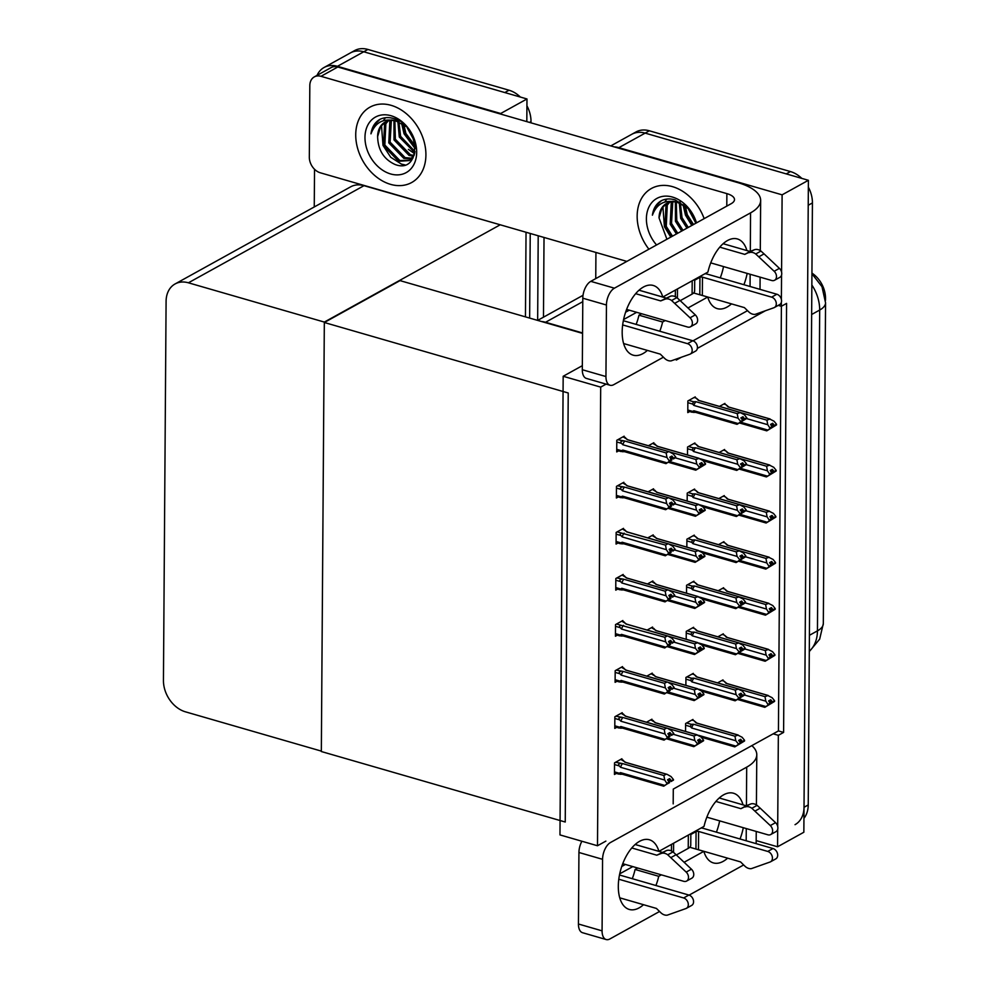 <?xml version="1.0" encoding="UTF-8"?>
<svg xmlns="http://www.w3.org/2000/svg" width="989" height="989" viewBox="0 0 989 989"><rect width="100%" height="100%" fill="white"/><g stroke="black" fill="none" stroke-linecap="round" stroke-linejoin="round"><path stroke-width="1.48" d="M673.188 803.884L673.286 789.074L773.175 733.826L778.343 735.322L783.597 732.416L786.589 303.388L781.335 306.293L778.219 305.391M765.214 310.855L697.356 348.4M681.112 357.388L676.291 360.058L676.291 359.118M582.57 332.959L545.545 322.266A27.198 20.373 -119 0 0 541.515 321.512M610.782 145.902L631.823 134.269A27.198 20.373 61 0 1 645.162 133.119L808.396 180.295L803.847 832.244L777.564 846.782L756.177 840.601M614.107 146.867A27.198 20.373 61 0 1 618.867 147.658L782.114 194.833L808.396 180.295M595.749 278.601L595.934 252.455M778.343 735.322L777.7 826.445M777.688 829.338L777.564 846.782M782.114 194.833L781.57 272.16M781.557 275.041L781.384 299.42M781.359 302.3L781.335 306.293M811.944 273.1A24.478 18.334 61 0 1 825.506 298.406L825.494 300.347M773.175 733.826L778.43 730.92L781.397 306.269M778.43 730.92L783.597 732.416M695.218 397.825L695.23 396.886L687.862 400.953L687.788 412.598L689.692 411.548M694.896 443.913L694.908 442.973L687.54 447.04L687.491 454.965M694.253 536.063L694.266 535.123L686.898 539.203L686.848 547.127M693.932 582.15L693.932 581.211L686.576 585.278L686.527 593.202M693.61 628.225L693.61 627.286L686.255 631.353L686.205 639.29M693.289 674.313L693.289 673.373L685.933 677.44L685.884 685.365M694.575 489.988L694.587 489.048L687.219 493.115L687.17 501.04M623.181 575.388L623.181 574.448L615.826 578.516L615.751 590.161L617.655 589.098M622.86 621.463L622.86 620.523L615.504 624.591L615.43 636.236L617.334 635.185M622.538 667.55L622.538 666.598L615.183 670.678L615.109 682.323L617.012 681.26M622.217 713.625L622.217 712.686L614.861 716.753L614.787 728.399L616.691 727.348M623.503 529.3L623.515 528.361L616.147 532.428L616.073 544.074L617.977 543.023M623.824 483.225L623.836 482.286L616.468 486.353L616.394 497.999L618.298 496.948M624.146 437.138L624.158 436.198L616.79 440.278L616.716 451.924L618.62 450.86M621.896 759.7L621.896 758.761L614.54 762.84L614.466 774.474L616.37 773.423M692.968 720.388L692.968 719.448L685.612 723.515L685.562 731.44M724.912 404.353L724.925 403.413L719.485 406.417M724.591 450.428L724.603 449.488L719.164 452.492M723.948 542.59L723.96 541.651L718.521 544.655M723.627 588.665L723.639 587.726L718.199 590.742M723.305 634.753L723.318 633.813L717.878 636.817M724.269 496.515L724.282 495.576L718.842 498.58M653.197 535.828L653.21 534.888L647.77 537.892M653.519 489.74L653.531 488.801L648.092 491.817M653.84 443.665L653.853 442.726L648.413 445.73M651.912 720.153L651.924 719.201L646.485 722.217M652.233 674.065L652.246 673.126L646.806 676.13M652.555 627.99L652.567 627.051L647.127 630.055M652.876 581.903L652.888 580.963L647.449 583.967M722.984 680.828L722.996 679.888L717.557 682.892M600.694 387.119L563.174 376.277L559.972 834.914L597.492 845.756L600.694 387.119L606.121 384.115M597.492 845.756L605.874 841.12M563.174 376.277L582.336 365.67M324.33 322.501L568.23 392.992L565.238 822.02L321.338 751.529L324.33 322.501L400.026 280.616L582.558 333.38M317.049 75.374A27.198 20.373 61 0 1 324.108 67.475L350.39 52.924A27.198 20.373 61 0 1 363.729 51.774L526.976 98.962L526.816 121.635M526.037 232.254L525.456 316.876L526.037 232.254M324.108 67.475A27.198 20.373 61 0 1 337.447 66.312L500.694 113.5L526.976 98.962M314.255 206.961L314.527 169.267M499.915 224.701L364.001 185.672A27.198 20.373 -119 0 0 350.662 186.822L175.078 283.954A27.198 20.373 -119 0 0 166.09 301.348L163.445 680.469A27.198 20.373 -119 0 0 185.425 711.82L321.338 751.108L324.33 322.08L499.915 224.96M324.33 322.08L188.417 282.805A27.198 20.373 -119 0 0 175.078 283.954M808.347 187.131A27.198 20.373 61 0 1 812.426 202.93L808.223 205.255L804.02 807.284A27.198 20.373 61 0 1 795.032 824.678M790.446 171.567L649.365 130.795A27.198 20.373 61 0 0 636.026 131.945L631.823 134.269A27.198 20.373 61 0 1 645.162 133.119L786.243 173.891L790.446 171.567A27.198 20.373 61 0 1 801.795 178.391M812.426 202.93L808.223 804.959A27.198 20.373 61 0 1 803.946 818.336M509.014 90.222L367.933 49.45A27.198 20.373 61 0 0 354.594 50.6L350.39 52.924A27.198 20.373 61 0 1 363.729 51.774L504.81 92.558L509.014 90.222A27.198 20.373 61 0 1 520.362 97.046M526.927 105.786A27.198 20.373 61 0 1 531.006 121.585L530.994 122.846M530.228 233.466L529.634 318.087M721.871 680.506L723.997 681.124L726.062 683.362L767.39 695.304L772.137 697.702L774.572 700.731L772.471 701.893L770.74 699.742L768.626 700.904L770.369 703.748L768.601 704.897L774.572 701.411L764.905 707.283L765.795 706.517L738.795 698.716M744.618 695.057L765.832 701.189L768.268 704.91L764.905 707.283M774.572 700.731L772.471 701.893M726.062 683.362A6.169 3.264 106.1 0 1 726.519 683.424L768.206 695.477L764.979 696.639L739.179 689.185M723.997 681.124L726.89 683.535M768.268 704.91L770.369 703.748M768.268 704.23L770.369 703.055M765.832 701.189L764.979 696.639M768.7 700.978L772.471 702.079M772.471 702.586L774.572 701.238M769.046 701.411L772.471 702.4M691.855 720.066L693.981 720.684L696.033 722.91L737.374 734.864L742.121 737.262L744.556 740.291L742.455 741.626L740.712 739.29L738.61 740.452L740.353 742.615L738.239 744.47L744.556 740.971L734.876 746.843L735.767 746.077L698.382 735.272M738.672 740.538L742.455 741.626M744.556 740.291L742.455 741.453M742.455 742.133L744.556 740.971M742.455 741.96L739.03 740.971M693.981 720.684L696.862 723.083M685.6 725.234L690.359 726.618L691.657 727.991L735.804 740.749L734.951 736.199L738.177 735.025L696.503 722.984A6.169 3.264 106.1 0 0 696.033 722.91M690.359 726.618L691.212 724.307L686.601 722.971M691.657 727.991A6.169 3.264 -73.9 0 1 693.623 724.257L691.212 724.307M734.951 736.199L693.623 724.257M735.804 740.749L738.251 743.777M740.353 742.615L740.353 743.295M734.876 746.843L738.239 744.47M722.193 634.431L724.319 635.049L726.383 637.275L767.711 649.229L772.458 651.627L774.894 654.656L772.792 655.818L771.061 653.655L768.947 654.817L770.691 657.66L768.923 658.81L774.894 655.336L765.226 661.208L766.116 660.442L739.117 652.641M744.94 648.982L766.154 655.114L768.589 658.822L765.226 661.208M774.894 654.656L772.792 655.818M726.383 637.275A6.169 3.264 106.1 0 1 726.841 637.349L768.527 649.39L765.301 650.564L739.5 643.11M724.319 635.049L727.212 637.448M768.589 658.822L770.691 657.66M768.589 658.142L770.691 656.98M766.154 655.114L765.301 650.564M769.022 654.903L772.792 655.991M772.792 656.498L774.894 655.163M769.368 655.336L772.792 656.325M722.514 588.344L724.64 588.962L726.705 591.199L768.033 603.142L772.78 605.54L775.215 608.581L773.114 609.743L771.383 607.58L769.269 608.742L771.012 611.585L769.244 612.735L775.215 609.261L765.548 615.133L766.438 614.354L739.438 606.554M745.261 602.907L766.475 609.039L768.91 612.747L765.548 615.133M775.215 608.581L773.114 609.743M726.705 591.199A6.169 3.264 106.1 0 1 727.162 591.261L768.849 603.315L765.622 604.477L739.821 597.022M724.64 588.962L727.533 591.373M768.91 612.747L771.012 611.585M768.91 612.067L771.012 610.905M766.475 609.039L765.622 604.477M769.343 608.816L773.114 609.916M773.114 610.423L775.215 609.088M769.689 609.261L773.114 610.25M722.835 542.269L724.962 542.887L727.026 545.112L768.354 557.067L773.101 559.465L775.537 562.494L773.435 563.656L771.704 561.492L769.59 562.654L771.333 565.498L769.566 566.648L775.537 563.174L765.869 569.046L766.759 568.279L739.76 560.479M745.582 556.819L766.796 562.951L769.232 566.672L765.869 569.046M775.537 562.494L773.435 563.656M727.026 545.112A6.169 3.264 106.1 0 1 727.484 545.186L769.17 557.227L765.943 558.402L740.143 550.947M724.962 542.887L727.855 545.285M769.232 566.672L771.333 565.498M769.232 565.98L771.333 564.818M766.796 562.951L765.943 558.402M769.665 562.741L773.435 563.829M773.435 564.336L775.537 563.001M770.011 563.174L773.435 564.163M692.176 673.991L694.303 674.597L696.355 676.835L737.695 688.777L742.442 691.187L744.878 694.216L742.776 695.551L741.033 693.215L738.931 694.377L740.674 696.54L738.56 698.382L744.878 694.896L735.198 700.768L736.088 699.989L698.704 689.185M738.993 694.463L742.776 695.551M744.878 694.216L742.776 695.378M742.776 696.058L744.878 694.896M742.776 695.885L739.352 694.896M694.303 674.597L697.183 677.008M685.921 679.159L690.681 680.531L691.979 681.916L736.125 694.674L735.272 690.124L738.499 688.95L696.825 676.909A6.169 3.264 106.1 0 0 696.355 676.835M690.681 680.531L691.534 678.231L686.922 676.896M691.979 681.916A6.169 3.264 -73.9 0 1 693.944 678.17L691.534 678.231M735.272 690.124L693.944 678.17M736.125 694.674L738.573 697.702M740.674 696.54L740.674 697.22M735.198 700.768L738.56 698.382M692.498 627.904L694.624 628.522L696.676 630.759L738.017 642.702L742.764 645.1L745.199 648.129L743.098 649.476L741.354 647.14L739.253 648.302L740.996 650.453L738.882 652.307L745.199 648.809L735.519 654.681L736.409 653.914L699.025 643.11M739.315 648.376L743.098 649.476M745.199 648.129L743.098 649.291M743.098 649.983L745.199 648.809M743.098 649.798L739.673 648.809M694.624 628.522L697.505 630.933M686.242 633.084L691.002 634.456L692.3 635.828L736.446 648.586L735.606 644.037L738.82 642.875L697.146 630.821A6.169 3.264 106.1 0 0 696.676 630.759M691.002 634.456L691.855 632.144L687.244 630.809M692.3 635.828A6.169 3.264 -73.9 0 1 694.266 632.095L691.855 632.144M735.606 644.037L694.266 632.095M736.446 648.586L738.894 651.627M740.996 650.453L740.996 651.145M735.519 654.681L738.882 652.307M692.819 581.829L694.946 582.447L696.998 584.672L738.338 596.627L743.085 599.025L745.521 602.054L743.419 603.389L741.676 601.052L739.574 602.214L741.317 604.378L739.216 606.22L745.521 602.734L735.853 608.606L736.743 607.839L699.347 597.035M739.648 602.301L743.419 603.389M745.521 602.054L743.419 603.216M743.419 603.896L745.521 602.734M743.419 603.723L739.995 602.734M694.946 582.447L697.826 584.845M686.564 586.996L691.323 588.381L692.621 589.753L736.78 602.511L735.927 597.962L739.142 596.787L697.468 584.746A6.169 3.264 106.1 0 0 696.998 584.672M691.323 588.381L692.176 586.069L687.565 584.734M692.621 589.753A6.169 3.264 -73.9 0 1 694.587 586.007L692.176 586.069M735.927 597.962L694.587 586.007M736.78 602.511L739.216 605.54M741.317 604.378L741.317 605.058M735.853 608.606L739.216 606.22M693.141 535.741L695.267 536.359L697.319 538.597L738.659 550.539L743.407 552.938L745.842 555.966L743.74 557.314L741.997 554.977L739.896 556.139L741.639 558.303L739.537 560.145L745.842 556.659L736.175 562.531L737.065 561.752L699.668 550.947M739.97 556.214L743.74 557.314M745.842 555.966L743.74 557.141M743.74 557.821L745.842 556.659M743.74 557.648L740.316 556.659M695.267 536.359L698.147 538.77M686.885 540.921L691.645 542.293L692.943 543.666L737.102 556.436L736.249 551.874L739.463 550.712L697.789 538.659A6.169 3.264 106.1 0 0 697.319 538.597M691.645 542.293L692.498 539.994L687.887 538.659M692.943 543.666A6.169 3.264 -73.9 0 1 694.908 539.932L692.498 539.994M736.249 551.874L694.908 539.932M737.102 556.436L739.537 559.465M741.639 558.303L741.639 558.983M736.175 562.531L739.537 560.145M673.546 734.382L694.834 740.526L693.981 735.977L697.196 734.815L655.522 722.761A6.169 3.264 106.1 0 0 655.064 722.699L696.392 734.642L701.139 737.04L703.575 740.242L701.473 741.404L699.73 739.08L697.628 740.242L699.371 743.085L697.604 744.235L703.575 740.749L693.907 746.621L694.797 745.854L667.723 738.029M697.702 740.316L701.473 741.404M703.575 740.069L701.473 741.231M698.049 740.749L701.473 741.738M701.473 741.923L703.575 740.749M650.799 719.831L655.892 722.872M653 720.462L655.064 722.699M693.981 735.977L668.107 728.497M694.834 740.526L697.27 743.567L699.371 742.393M697.27 743.567L697.27 744.247L699.371 743.085M693.907 746.621L697.27 744.247M669.281 782.509L663.804 786.156L664.695 785.39L620.548 772.632L619.238 773.25L614.478 771.877M620.548 772.632A6.169 3.264 -73.9 0 0 622.007 774.14A6.169 3.264 -73.9 0 0 622.477 774.214L620.066 774.276L619.238 773.25L620.066 774.276M614.528 764.559L619.287 765.931L620.585 767.303L664.732 780.061L667.167 783.783L663.804 786.156M620.783 759.379L625.79 762.408M622.909 759.997L624.961 762.235L666.302 774.177L663.879 775.512L622.551 763.57L615.529 762.296M624.961 762.235A6.169 3.264 106.1 0 1 625.431 762.296L667.105 774.35L671.049 776.575L673.484 779.604L671.383 780.766L669.64 778.615L667.538 779.777L669.281 782.62L667.513 783.77L669.615 782.608M667.167 783.783L669.281 782.62M619.287 765.931C618.15 764.633 618.434 763.867 620.14 763.619M620.585 767.303A6.169 3.264 -73.9 0 1 622.551 763.57M669.281 781.94L667.179 783.103M664.732 780.061L663.879 775.512M673.484 779.604L671.383 780.766M667.6 779.851L671.383 780.951M671.383 781.458L667.958 780.284M671.383 781.273L673.484 780.111M636.15 324.404A36.259 19.211 106.1 0 0 638.968 315.182L662.605 322.006L665.226 320.56M746.905 250.563A36.259 19.211 106.1 0 0 737.386 238.955A36.259 19.211 106.1 0 0 707.914 272.099L662.778 297.059A36.259 19.211 106.1 0 0 653.272 285.475A36.259 19.211 106.1 0 0 622.18 331.945A36.259 19.211 106.1 0 0 633.133 355.162A36.259 19.211 106.1 0 0 647.387 350.415M659.787 331.228A36.259 19.211 106.1 0 0 662.605 322.006M390.544 184.35A43.071 32.254 -119 0 0 411.671 182.52A43.071 32.254 -119 0 0 424.194 141.946A43.071 32.254 -119 0 0 391.1 105.329A43.071 32.254 -119 0 0 369.985 107.146A43.071 32.254 -119 0 0 357.449 147.72A43.071 32.254 -119 0 0 390.544 184.35A43.071 32.254 61 0 1 357.449 147.72A43.071 32.254 61 0 1 369.985 107.146A43.071 32.254 61 0 1 391.1 105.329A43.071 32.254 61 0 1 424.194 141.946A43.071 32.254 61 0 1 411.671 182.52A43.071 32.254 61 0 1 390.544 184.35M704.156 218.643A43.071 32.254 -119 0 0 672.532 186.661A43.071 32.254 -119 0 0 651.405 188.491A43.071 32.254 -119 0 0 648.908 249.191A43.071 32.254 61 0 1 651.405 188.491A43.071 32.254 61 0 1 672.532 186.661A43.071 32.254 61 0 1 704.156 218.643M638.968 315.182L641.589 313.736M687.973 307.975L707.728 297.046A36.259 19.211 106.1 0 0 717.248 308.63A36.259 19.211 106.1 0 0 731.489 303.883M693.648 292.979L707.728 297.046M639.117 290.136A36.259 19.211 106.1 0 1 639.141 290.222L662.778 297.059M626.853 261.393L320.312 172.791A13.599 10.187 -119 0 1 309.322 157.115L309.817 85.586A13.599 10.187 -119 0 1 314.317 76.882L331.142 67.586A13.599 10.187 61 0 1 337.805 67.005L737.794 182.606A54.395 21.647 0.4 0 1 760.652 200.433A54.395 21.647 0.4 0 1 750.564 212.87L614.416 288.182A13.599 7.207 106.1 0 0 606.442 305.02L582.805 298.196A13.599 7.207 -73.9 0 1 590.779 281.358L731.143 203.709A18.136 7.22 -179.6 0 0 734.493 199.568A18.136 7.22 -179.6 0 0 726.878 193.621L320.992 76.314A13.599 10.187 -119 0 0 314.317 76.882M743.901 284.708A36.259 19.211 106.1 0 0 747.165 273.409M605.948 376.549A13.599 7.207 106.1 0 0 610.052 385.253L586.415 378.428A13.599 7.207 -73.9 0 1 582.311 369.725L605.948 376.549L606.442 305.02M610.052 385.253A13.599 7.207 106.1 0 0 613.749 384.672L663.421 357.19M747.536 310.657L692.992 340.834M582.311 369.725L582.805 298.196M720.264 277.872A36.259 19.211 106.1 0 0 723.528 266.573M632.28 878.689A36.259 19.211 106.1 0 0 635.099 869.467L658.736 876.303L661.357 874.857M743.036 804.861A36.259 19.211 106.1 0 0 733.517 793.24A36.259 19.211 106.1 0 0 704.032 826.384L658.909 851.344A36.259 19.211 106.1 0 0 649.402 839.772A36.259 19.211 106.1 0 0 618.31 886.243A36.259 19.211 106.1 0 0 629.264 909.447A36.259 19.211 106.1 0 0 643.518 904.7M655.917 885.526A36.259 19.211 106.1 0 0 658.736 876.303M635.099 869.467L637.72 868.021M684.104 862.272L703.859 851.344A36.259 19.211 106.1 0 0 713.378 862.915A36.259 19.211 106.1 0 0 727.62 858.18M689.778 847.264L703.859 851.344M635.247 844.433A36.259 19.211 106.1 0 1 635.272 844.519L658.909 851.344M740.032 838.993A36.259 19.211 106.1 0 0 743.295 827.694M746.435 805.664L746.695 767.155L610.547 842.48A13.599 7.207 106.1 0 0 602.573 859.317L578.936 852.481A13.599 7.207 -73.9 0 1 581.891 841.256M602.078 930.847A13.599 7.207 106.1 0 0 606.183 939.55L582.546 932.714A13.599 7.207 -73.9 0 1 578.441 924.01L602.078 930.847L602.573 859.317M606.183 939.55A13.599 7.207 106.1 0 0 609.879 938.957L659.552 911.487M743.666 864.955L689.123 895.119M578.441 924.01L578.936 852.481M716.395 832.169A36.259 19.211 106.1 0 0 719.658 820.87M746.695 767.155A54.395 21.647 0.4 0 0 756.783 754.731A54.395 21.647 0.4 0 0 751.838 745.632M673.868 688.295L695.156 694.451L694.303 689.902L697.517 688.727L655.843 676.686A6.169 3.264 106.1 0 0 655.386 676.612L696.713 688.567L701.461 690.965L703.896 694.167L701.794 695.329L700.051 692.992L697.95 694.154L699.693 696.998L697.925 698.147L703.896 694.674L694.229 700.546L695.119 699.779L668.045 691.954M698.024 694.241L701.794 695.329M703.896 693.994L701.794 695.156M698.37 694.674L701.794 695.663M701.794 695.836L703.896 694.674M651.121 673.744L656.214 676.785M653.321 674.387L655.386 676.612M694.303 689.902L668.428 682.422M695.156 694.451L697.591 697.48L699.693 696.318M697.591 697.48L697.591 698.16L699.693 696.998M694.229 700.546L697.591 698.16M674.189 642.22L695.477 648.376L694.624 643.814L697.851 642.652L656.164 630.599A6.169 3.264 106.1 0 0 655.707 630.537L697.035 642.479L701.782 644.877L704.217 648.092L702.116 649.254L700.385 646.917L698.271 648.079L700.014 650.923L698.246 652.072L704.217 648.599L694.55 654.471L695.44 653.692L668.366 645.866M698.345 648.154L702.116 649.254M704.217 647.906L702.116 649.081M698.691 648.599L702.116 649.588M702.116 649.761L704.217 648.599M651.442 627.669L656.535 630.71M653.642 628.299L655.707 630.537M694.624 643.814L668.749 636.335M695.477 648.376L697.913 651.405L700.014 650.243M697.913 651.405L697.913 652.085L700.014 650.923M694.55 654.471L697.913 652.085M674.51 596.144L695.799 602.289L694.946 597.739L698.172 596.565L656.486 584.524A6.169 3.264 106.1 0 0 656.028 584.45L697.356 596.404L702.103 598.802L704.539 602.004L702.437 603.166L700.707 600.83L698.593 601.992L700.336 604.835L698.568 605.985L704.539 602.511L694.871 608.383L695.761 607.617L668.688 599.791M698.667 602.078L702.437 603.166M704.539 601.831L702.437 602.993M699.013 602.511L702.437 603.5M702.437 603.673L704.539 602.511M651.763 581.581L656.857 584.623M653.964 582.224L656.028 584.45M694.946 597.739L669.071 590.26M695.799 602.289L698.234 605.317L700.336 604.155M698.234 605.317L698.234 605.997L700.336 604.835M694.871 608.383L698.234 605.997M669.602 736.422L664.126 740.081L665.016 739.315L620.869 726.544L619.559 727.175L614.799 725.79M620.869 726.544A6.169 3.264 -73.9 0 0 622.328 728.065A6.169 3.264 -73.9 0 0 622.798 728.139L620.387 728.188L619.559 727.175L620.387 728.188M614.849 718.471L619.609 719.856L620.907 721.228L665.053 733.986L667.488 737.695L664.126 740.081M621.104 713.304L626.111 716.32M623.231 713.922L625.283 716.147L666.623 728.102L664.2 729.437L622.872 717.482L615.85 716.209M625.283 716.147A6.169 3.264 106.1 0 1 625.753 716.221L667.427 728.263L671.37 730.5L673.806 733.529L671.704 734.691L669.961 732.528L667.859 733.69L669.602 736.533L667.835 737.683L669.936 736.521M667.488 737.695L669.602 736.533M619.609 719.856C618.471 718.546 618.755 717.779 620.462 717.544M620.907 721.228A6.169 3.264 -73.9 0 1 622.872 717.482M669.602 735.853L667.501 737.015M665.053 733.986L664.2 729.437M673.806 733.529L671.704 734.691M667.921 733.776L671.704 734.864M671.704 735.371L668.28 734.209M671.704 735.198L673.806 734.036M669.924 690.347L664.447 694.006L665.337 693.227L621.191 680.469L619.88 681.087L615.121 679.715M621.191 680.469A6.169 3.264 -73.9 0 0 622.65 681.99A6.169 3.264 -73.9 0 0 623.119 682.051L620.709 682.113L619.88 681.087L620.709 682.113M615.17 672.396L619.93 673.769L621.228 675.141L665.374 687.911L667.81 691.62L664.447 694.006M621.426 667.216L626.433 670.245M623.552 667.835L625.604 670.072L666.945 682.014L664.521 683.35L623.194 671.407L616.172 670.134M625.604 670.072A6.169 3.264 106.1 0 1 626.074 670.134L667.748 682.187L671.692 684.413L674.127 687.454L672.026 688.616L670.282 686.453L668.181 687.615L669.924 690.458L668.156 691.608L670.258 690.446M667.81 691.62L669.924 690.458M619.93 673.769C618.793 672.471 619.077 671.704 620.783 671.469M621.228 675.141A6.169 3.264 -73.9 0 1 623.194 671.407M669.924 689.778L667.822 690.94M665.374 687.911L664.521 683.35M674.127 687.454L672.026 688.616M668.243 687.689L672.026 688.789M672.026 689.296L668.601 688.134M672.026 689.123L674.127 687.961M670.245 644.259L664.781 647.919L665.659 647.152L621.512 634.394L620.202 635.012L615.442 633.64M621.512 634.394A6.169 3.264 -73.9 0 0 622.971 635.902A6.169 3.264 -73.9 0 0 623.441 635.976L621.03 636.026L620.202 635.012L621.03 636.026M615.492 626.309L620.251 627.694L621.549 629.066L665.696 641.824L668.144 645.545L664.781 647.919M621.747 621.141L626.754 624.17M623.874 621.76L625.926 623.985L667.266 635.939L664.855 637.275L616.493 624.047M625.926 623.985A6.169 3.264 106.1 0 1 626.396 624.059L668.07 636.1L672.013 638.338L674.449 641.366L672.347 642.529L670.604 640.365L668.502 641.527L670.245 644.371L668.477 645.52L670.579 644.358M668.144 645.545L670.245 644.371M620.251 627.694C619.114 626.396 619.398 625.617 621.104 625.382M621.549 629.066A6.169 3.264 -73.9 0 1 623.515 625.332M670.245 643.691L668.144 644.853M665.696 641.824L664.855 637.275M674.449 641.366L672.347 642.529M668.564 641.614L672.347 642.702M672.347 643.209L668.923 642.046M672.347 643.035L674.449 641.873M670.567 598.184L665.103 601.844L665.993 601.065L621.834 588.307L620.523 588.937L615.764 587.553M621.834 588.307A6.169 3.264 -73.9 0 0 623.293 589.827A6.169 3.264 -73.9 0 0 623.762 589.889L621.352 589.951L620.523 588.937L621.352 589.951M615.813 580.234L620.573 581.606L621.871 582.991L666.03 595.749L668.465 599.458L665.103 601.844M622.069 575.066L627.075 578.083M624.195 575.672L626.247 577.91L667.587 589.852L665.177 591.199L623.836 579.245L616.815 577.972M626.247 577.91A6.169 3.264 106.1 0 1 626.717 577.984L668.391 590.025L672.335 592.263L674.77 595.291L672.668 596.454L670.925 594.29L668.824 595.452L670.567 598.296L668.799 599.445L670.901 598.283M668.465 599.458L670.567 598.296M620.573 581.606C619.435 580.308 619.72 579.542 621.426 579.307M621.871 582.991A6.169 3.264 -73.9 0 1 623.836 579.245M670.567 597.616L668.465 598.778M666.03 595.749L665.177 591.199M674.77 595.291L672.668 596.454M668.898 595.539L672.668 596.627M672.668 597.133L669.244 595.971M672.668 596.96L674.77 595.798M694.711 279.393L694.624 290.976A13.599 5.415 -179.6 0 1 692.102 294.092L680.222 300.668M625.604 312.203L629.288 310.175M622.662 324.924L687.503 343.665A5.786 4.339 61 0 1 691.954 348.598A5.786 4.339 61 0 1 690.273 354.05A5.786 4.339 61 0 1 689.79 354.26L671.185 360.861A9.062 6.787 61 0 1 664.608 358.352L660.293 354.136L623.614 343.542M623.354 320.683A1.817 0.717 -179.6 0 0 623.614 320.782L692.77 340.76L687.503 343.665M623.589 319.546L636.669 312.314M626.618 309.409L687.627 327.038A5.786 4.339 61 0 0 690.458 326.79A5.786 4.339 61 0 0 690.05 317.803L671.605 300.508L676.872 297.602L679.962 300.421L674.708 303.326M694.698 280.208L699.94 277.316A1.817 0.717 -179.6 0 1 702.462 277.155L702.338 295.451L744.408 307.616L748.722 311.819A9.062 6.787 61 0 0 755.299 314.329L773.905 307.74A5.786 4.339 61 0 0 774.387 307.517A5.786 4.339 61 0 0 776.068 302.065A5.786 4.339 61 0 0 771.618 297.145L702.462 277.155M705.046 273.681A10.879 4.327 0.4 0 1 707.728 274.25L776.872 294.24L771.618 297.145M710.732 262.876L771.729 280.505A5.786 4.339 61 0 0 774.572 280.258A5.786 4.339 61 0 0 774.164 271.283L755.72 253.975L760.974 251.07L764.077 253.889L779.419 268.365L774.164 271.283M779.159 304.822A5.786 4.339 -119 0 0 779.641 304.612A5.786 4.339 -119 0 0 781.322 299.16A5.786 4.339 -119 0 0 776.872 294.24M635.667 293.684L660.677 300.903L670.282 296.292A9.062 6.787 61 0 1 676.872 297.602M670.282 296.292L665.028 299.21A9.062 6.787 61 0 1 671.605 300.508M665.028 299.21L660.677 300.903M639.018 290.222L665.931 297.998M723.132 243.702L750.033 251.478L754.384 249.772A9.062 6.787 61 0 1 760.974 251.07M754.384 249.772L744.779 254.383L719.769 247.151M744.779 254.383L750.033 251.478M774.572 280.258L779.827 277.353A5.786 4.339 -119 0 0 779.419 268.365M749.13 252.677A9.062 6.787 61 0 1 755.72 253.975M758.81 256.806L764.077 253.889M690.458 326.79L695.724 323.885A5.786 4.339 -119 0 0 695.304 314.898L679.962 300.421M695.057 351.355A5.786 4.339 -119 0 0 695.527 351.144A5.786 4.339 -119 0 0 697.208 345.68A5.786 4.339 -119 0 0 692.77 340.76M677.416 298.097L677.477 288.924M675.339 296.663L675.376 290.086M690.841 833.69L690.755 845.274A13.599 5.415 -179.6 0 1 688.233 848.377L676.352 854.953M621.735 866.5L625.419 864.46M618.793 879.221L683.634 897.963A5.786 4.339 61 0 1 688.084 902.883A5.786 4.339 61 0 1 686.403 908.335A5.786 4.339 61 0 1 685.921 908.557L667.315 915.146A9.062 6.787 61 0 1 660.739 912.637L656.424 908.434L619.744 897.827M619.485 874.981A1.817 0.717 -179.6 0 0 619.744 875.067L688.9 895.057L683.634 897.963M619.72 873.831L632.799 866.599M622.749 863.694L683.758 881.323A5.786 4.339 61 0 0 686.589 881.075A5.786 4.339 61 0 0 686.181 872.1L667.736 854.793L673.002 851.888L676.093 854.719L670.839 857.624M690.829 834.506L696.071 831.601A1.817 0.717 -179.6 0 1 698.593 831.452L698.469 849.749L740.538 861.901L744.853 866.117A9.062 6.787 61 0 0 751.43 868.614L770.035 862.025A5.786 4.339 61 0 0 770.518 861.815A5.786 4.339 61 0 0 772.199 856.363A5.786 4.339 61 0 0 767.748 851.43L698.593 831.452M701.176 827.966A10.879 4.327 0.4 0 1 703.859 828.535L773.002 848.525L767.748 851.43M706.863 817.174L767.86 834.803A5.786 4.339 61 0 0 770.703 834.555A5.786 4.339 61 0 0 770.295 825.568L751.85 808.273L757.104 805.355L760.207 808.186L775.549 822.663L770.295 825.568M775.289 859.12A5.786 4.339 -119 0 0 775.772 858.909A5.786 4.339 -119 0 0 777.453 853.445A5.786 4.339 -119 0 0 773.002 848.525M631.798 847.969L656.795 855.201L666.413 850.589A9.062 6.787 61 0 1 673.002 851.888M666.413 850.589L661.159 853.495A9.062 6.787 61 0 1 667.736 854.793M661.159 853.495L656.795 855.201M635.148 844.519L662.061 852.295M719.263 797.987L746.163 805.763L750.515 804.057A9.062 6.787 61 0 1 757.104 805.355M750.515 804.057L740.909 808.668L715.9 801.449M740.909 808.668L746.163 805.763M770.703 834.555L775.957 831.65A5.786 4.339 -119 0 0 775.549 822.663M745.261 806.975A9.062 6.787 61 0 1 751.85 808.273M754.941 811.091L760.207 808.186M686.589 881.075L691.855 878.17A5.786 4.339 -119 0 0 691.435 869.195L676.093 854.719M691.187 905.652A5.786 4.339 -119 0 0 691.657 905.43A5.786 4.339 -119 0 0 693.338 899.978A5.786 4.339 -119 0 0 688.9 895.057M673.546 852.394L673.608 843.221M671.457 850.96L671.506 844.383M656.56 244.963A31.735 23.761 61 0 1 647.795 209.866A31.735 23.761 61 0 1 672.458 197.058A31.735 23.761 61 0 1 696.503 222.871M687.516 207.875L677.65 202.473C665.276 199.185 656.869 203.413 652.406 215.182C653.346 208.444 656.3 203.635 661.27 200.742C665.486 198.678 670.122 198.406 675.178 199.902L688.171 208.592L695.86 223.23M680.308 202.139L672.607 201.299M669.677 202.201L667.278 205.094L666.265 226.382L672.495 236.148M668.96 202.399L665.968 205.823L664.954 227.099L671.185 236.878M672.792 201.805L671.519 223.465L677.749 233.243M671.988 201.843L671.222 202.918L670.208 224.194L676.439 233.973M676.315 202.139L676.773 220.559L683.016 230.338M675.4 201.979L675.462 221.289L681.693 231.055M680.395 203.388L682.027 217.654L688.27 227.421M679.307 202.968L680.716 218.384L686.947 228.15M685.352 206.145L687.293 214.749L693.524 224.515M683.98 205.23L685.97 215.466L692.213 225.245M691.262 212.623L694.303 218.408M666.92 203.227L662.024 208.011L659.045 217.926A22.66 16.974 -119 0 1 666.537 203.437A22.66 16.974 -119 0 1 677.65 202.473M666.907 239.239L659.045 217.926M661.468 200.643L655.62 206.392L652.406 215.182M683.016 204.661L685.451 215.083L691.793 225.48M666.821 199.086L664.855 201.979M662.902 206.775L664.423 226.716L670.765 237.113M391.026 115.725A31.735 23.761 61 0 1 416.678 152.306A31.735 23.761 61 0 1 390.618 173.953A31.735 23.761 61 0 1 364.978 137.36A31.735 23.761 61 0 1 391.026 115.725M406.096 126.53L396.23 121.128C383.856 117.839 375.437 122.08 370.974 133.836C371.926 127.111 374.88 122.29 379.85 119.397C384.066 117.345 388.702 117.061 393.758 118.556C420.906 124.96 421.598 174.596 395.093 164.495C383.831 159.353 377.996 150.044 377.613 136.593L380.604 126.666L385.487 121.894M388.257 120.868L385.858 123.761L384.832 145.037L399.877 160.539L409.78 160.218M410.447 159.884L413.155 157.807M398.876 120.794L391.174 119.966M387.527 121.066L384.548 124.49L383.522 145.766L398.567 161.269L409.137 160.601L414.304 154.914M391.372 120.46L390.086 142.132L405.131 157.634L412.116 158.228M390.556 120.497L389.802 121.573L388.776 142.861L403.821 158.364L411.572 158.796M394.895 120.806L395.353 139.226L410.398 154.729L414.032 155.471M393.968 120.633L394.03 139.944L409.075 155.446L413.6 156.237M397.887 121.635L399.296 137.038L414.848 152.702M398.963 122.043L400.607 136.309L415.021 151.601M403.92 124.799L405.861 133.404L415.096 145.828M402.56 123.885L404.55 134.133L415.207 147.546M409.829 131.29L412.87 137.063M396.23 121.128A22.66 16.974 -119 0 0 385.104 122.092A22.66 16.974 -119 0 0 377.613 136.593M408.395 149.364L414.638 153.703M380.036 119.298L374.201 125.047L370.974 133.836M401.596 123.316L404.031 133.75L415.219 148.671M385.389 117.74L383.435 120.646M381.482 125.43L383.003 145.383L390.717 157.251L401.485 164.137L404.996 164.916M674.832 550.057L696.12 556.214L695.267 551.664L698.494 550.49L656.807 538.449A6.169 3.264 106.1 0 0 656.35 538.375L697.678 550.317L702.425 552.727L704.86 555.929L702.759 557.091L701.028 554.755L698.914 555.917L700.657 558.76L698.889 559.91L704.86 556.436L695.193 562.308L696.083 561.529L669.009 553.716M698.988 556.003L702.759 557.091M704.86 555.756L702.759 556.918M699.334 556.436L702.759 557.425M702.759 557.598L704.86 556.436M652.085 535.506L657.178 538.548M654.285 536.137L656.35 538.375M695.267 551.664L669.392 544.185M696.12 556.214L698.555 559.242L700.657 558.08M698.555 559.242L698.555 559.922L700.657 558.76M695.193 562.308L698.555 559.922M675.153 503.982L696.441 510.126L695.588 505.577L698.815 504.415L657.129 492.361A6.169 3.264 106.1 0 0 656.671 492.299L697.999 504.242L702.746 506.64L705.182 509.842L703.08 511.004L701.349 508.667L699.235 509.842L700.978 512.685L699.211 513.835L705.182 510.349L695.514 516.221L696.404 515.454L669.33 507.629M699.31 509.916L703.08 511.004M705.182 509.669L703.08 510.831M699.656 510.349L703.08 511.338M703.08 511.523L705.182 510.349M652.406 489.419L657.5 492.473M654.607 490.062L656.671 492.299M695.588 505.577L669.714 498.097M696.441 510.126L698.877 513.167L700.978 511.993M698.877 513.167L698.877 513.847L700.978 512.685M695.514 516.221L698.877 513.847M675.475 457.895L696.763 464.051L695.91 459.502L699.136 458.327L657.45 446.286A6.169 3.264 106.1 0 0 656.993 446.212L698.321 458.167L703.068 460.565L705.503 463.767L703.402 464.929L701.671 462.592L699.569 463.754L701.3 466.598L699.532 467.748L705.503 464.274L695.836 470.146L696.726 469.379L669.652 461.554M699.631 463.841L703.402 464.929M705.503 463.594L703.402 464.756M699.977 464.274L703.402 465.263M703.402 465.436L705.503 464.274M652.728 443.344L657.821 446.385M654.928 443.987L656.993 446.212M695.91 459.502L670.035 452.022M696.763 464.051L699.198 467.08L701.3 465.918M699.198 467.08L699.198 467.76L701.3 466.598M695.836 470.146L699.198 467.76M723.157 496.194L725.283 496.799L727.348 499.037L768.676 510.979L773.423 513.39L775.858 516.419L773.757 517.581L772.026 515.417L769.924 516.579L771.655 519.423L769.887 520.573L775.858 517.099L766.191 522.971L767.081 522.192L740.081 514.391M745.904 510.744L767.118 516.876L769.553 520.585L766.191 522.971M775.858 516.419L773.757 517.581M727.348 499.037A6.169 3.264 106.1 0 1 727.805 499.111L769.491 511.152L766.265 512.327L740.464 504.86M725.283 496.799L728.176 499.21M769.553 520.585L771.655 519.423M769.553 519.905L771.655 518.743M767.118 516.876L766.265 512.327M769.986 516.666L773.757 517.754M773.757 518.261L775.858 516.926M770.332 517.099L773.757 518.088M723.478 450.106L725.605 450.724L727.669 452.962L768.997 464.904L773.744 467.303L776.18 470.331L774.078 471.493L772.347 469.342L770.246 470.504L771.976 473.348L770.208 474.497L776.18 471.011L766.512 476.883L767.402 476.117L740.402 468.316M746.225 464.657L767.439 470.789L769.875 474.51L766.512 476.883M776.18 470.331L774.078 471.493M727.669 452.962A6.169 3.264 106.1 0 1 728.127 453.024L769.813 465.077L766.586 466.239L740.786 458.785M725.605 450.724L728.497 453.135M769.875 474.51L771.976 473.348M769.875 473.83L771.976 472.655M767.439 470.789L766.586 466.239M770.307 470.579L774.078 471.666M774.078 472.186L776.18 470.838M770.654 471.011L774.078 472M723.8 404.031L725.926 404.649L727.991 406.875L769.318 418.829L774.066 421.227L776.513 424.256L774.399 425.418L772.669 423.255L770.567 424.417L772.298 427.26L770.53 428.41L776.501 424.936L766.834 430.808L767.724 430.042L740.724 422.229M746.547 418.582L767.761 424.714L770.196 428.422L766.834 430.808M776.513 424.256L774.399 425.418M727.991 406.875A6.169 3.264 106.1 0 1 728.448 406.949L770.134 418.99L766.908 420.164L741.107 412.71M725.926 404.649L728.819 407.048M770.196 428.422L772.298 427.26M770.196 427.743L772.298 426.58M767.761 424.714L766.908 420.164M770.629 424.504L774.399 425.591M774.399 426.098L776.501 424.763M770.975 424.936L774.399 425.925M670.888 552.109L665.424 555.756L666.314 554.99L622.155 542.232L620.845 542.85L616.085 541.478M622.155 542.232A6.169 3.264 -73.9 0 0 623.614 543.74A6.169 3.264 -73.9 0 0 624.084 543.814L621.673 543.876L620.845 542.85L621.673 543.876M616.135 534.159L620.894 535.531L622.192 536.903L666.351 549.661L668.787 553.383L665.424 555.756M622.39 528.979L627.397 532.008M624.516 529.597L626.569 531.835L667.909 543.777L665.498 545.112L617.136 531.884M626.569 531.835A6.169 3.264 106.1 0 1 627.038 531.897L668.712 543.95L672.656 546.175L675.091 549.204L672.99 550.366L671.247 548.215L669.145 549.377L670.888 552.221L669.12 553.37L671.222 552.196M668.787 553.383L670.888 552.221M620.894 535.531C619.757 534.233 620.041 533.467 621.747 533.219M622.192 536.903A6.169 3.264 -73.9 0 1 624.158 533.17M670.888 551.528L668.787 552.703M666.351 549.661L665.498 545.112M675.091 549.204L672.99 550.366M669.219 549.451L672.99 550.552M672.99 551.058L669.565 549.884M672.99 550.873L675.091 549.711M671.21 506.022L665.745 509.681L666.635 508.915L622.477 496.144L621.166 496.775L616.407 495.39M622.477 496.144A6.169 3.264 -73.9 0 0 623.935 497.665A6.169 3.264 -73.9 0 0 624.405 497.739L621.994 497.788L621.166 496.775L621.994 497.788M616.456 488.072L621.228 489.456L622.514 490.828L666.673 503.586L669.108 507.295L665.745 509.681M622.711 482.904L627.718 485.92M624.838 483.522L626.89 485.747L668.23 497.702L665.82 499.037L624.479 487.083L617.457 485.809M626.89 485.747A6.169 3.264 106.1 0 1 627.36 485.822L669.034 497.863L672.977 500.1L675.413 503.129L673.311 504.291L671.568 502.128L669.466 503.29L671.21 506.133L669.442 507.283L671.543 506.121M669.108 507.295L671.21 506.133M621.228 489.456C620.078 488.146 620.363 487.379 622.069 487.144M622.514 490.828A6.169 3.264 -73.9 0 1 624.479 487.083M671.21 505.453L669.108 506.615M666.673 503.586L665.82 499.037M675.413 503.129L673.311 504.291M669.541 503.376L673.311 504.464M673.311 504.971L669.887 503.809M673.311 504.798L675.413 503.636M671.531 459.947L666.067 463.606L666.957 462.827L622.798 450.069L621.488 450.687L616.728 449.315M622.798 450.069A6.169 3.264 -73.9 0 0 624.257 451.59A6.169 3.264 -73.9 0 0 624.727 451.652L622.316 451.713L621.488 450.687L622.316 451.713M616.777 441.996L621.549 443.369L622.835 444.741L666.994 457.511L669.429 461.22L666.067 463.606M623.033 436.817L628.04 439.845M625.159 437.435L627.211 439.672L668.552 451.614L666.141 452.95L624.801 441.007L617.779 439.734M627.211 439.672A6.169 3.264 106.1 0 1 627.681 439.734L669.355 451.788L673.299 454.013L675.734 457.042L673.633 458.216L671.89 456.053L669.788 457.215L671.531 460.058L669.763 461.208L671.865 460.046M669.429 461.22L671.531 460.058M621.549 443.369C620.4 442.071 620.684 441.304 622.39 441.069M622.835 444.741A6.169 3.264 -73.9 0 1 624.801 441.007M671.531 459.378L669.429 460.54M666.994 457.511L666.141 452.95M675.734 457.042L673.633 458.216M669.862 457.289L673.633 458.389M673.633 458.896L670.208 457.734M673.633 458.723L675.734 457.561M693.462 489.666L695.588 490.284L697.641 492.51L738.981 504.464L743.728 506.863L746.163 509.891L744.062 511.226L742.319 508.89L740.217 510.052L741.96 512.215L739.859 514.057L746.163 510.571L736.496 516.443L737.386 515.677L699.989 504.872M740.291 510.139L744.062 511.226M746.163 509.891L744.062 511.053M744.062 511.733L746.163 510.571M744.062 511.56L740.637 510.571M695.588 490.284L698.469 492.683M687.207 494.834L691.979 496.218L693.264 497.591L737.423 510.349L736.57 505.799L739.784 504.625L698.11 492.584A6.169 3.264 106.1 0 0 697.641 492.51M691.979 496.218L692.819 493.907L688.208 492.571M693.264 497.591A6.169 3.264 -73.9 0 1 695.23 493.857L692.819 493.907M736.57 505.799L695.23 493.857M737.423 510.349L739.859 513.378M741.96 512.215L741.96 512.895M736.496 516.443L739.859 514.057M693.784 443.591L695.91 444.197L697.962 446.435L739.302 458.377L744.049 460.787L746.485 463.816L744.383 465.151L742.64 462.815L740.538 463.977L742.282 466.14L740.18 467.982L746.485 464.496L736.817 470.368L737.707 469.59L700.311 458.785M740.613 464.064L744.383 465.151M746.485 463.816L744.383 464.978M744.383 465.658L746.485 464.496M744.383 465.485L740.959 464.496M695.91 444.197L698.79 446.608M687.528 448.759L692.3 450.131L693.586 451.516L737.745 464.274L736.892 459.724L740.106 458.55L698.432 446.509A6.169 3.264 106.1 0 0 697.962 446.435M692.3 450.131L693.141 447.832L688.529 446.496M693.586 451.516A6.169 3.264 -73.9 0 1 695.551 447.77L693.141 447.832M736.892 459.724L695.551 447.77M737.745 464.274L740.18 467.303M742.282 466.14L742.282 466.82M736.817 470.368L740.18 467.982M694.105 397.504L696.231 398.122L698.283 400.36L739.624 412.302L744.371 414.7L746.806 417.902L744.705 419.064L742.962 416.728L740.86 417.902L742.603 420.053L740.501 421.907L746.806 418.409L737.139 424.281L738.029 423.515L693.87 410.756L692.56 411.375L687.8 410.002M740.934 417.976L744.705 419.064M746.806 417.729L744.705 418.891M744.705 419.583L746.806 418.409M744.705 419.398L741.28 418.409M696.231 398.122L699.112 400.533M687.85 402.684L692.621 404.056L693.907 405.428L738.066 418.186L737.213 413.637L740.427 412.475L698.753 400.421A6.169 3.264 106.1 0 0 698.283 400.36M692.621 404.056L693.462 401.744L688.851 400.409M693.907 405.428A6.169 3.264 -73.9 0 1 695.873 401.695L693.462 401.744M737.213 413.637L695.873 401.695M738.066 418.186L740.501 421.227M742.603 420.053L742.603 420.745M693.388 412.401L692.56 411.375L693.388 412.401L695.799 412.339A6.169 3.264 -73.9 0 1 695.329 412.265A6.169 3.264 -73.9 0 1 693.87 410.756M737.139 424.281L740.501 421.907M545.545 322.266L582.781 301.67M618.867 147.658L649.365 130.795M337.447 66.312L367.933 49.45M188.417 282.805L364.001 185.672M823.318 623.614A31.735 12.622 -179.6 0 1 817.446 630.871L819.683 310.052A31.735 12.622 0.4 0 0 825.555 302.807L823.318 623.614L819.658 639.154L809.299 651.578M809.299 651.306A36.259 27.16 -119 0 0 817.446 630.871L809.41 635.309M811.648 314.502L819.683 310.052A36.259 27.16 -119 0 0 811.858 285.005M808.223 804.959L804.02 807.284M583.028 295.303L537.657 320.399L538.201 235.778M531.006 121.585L529.511 122.413M750.058 286.489L750.144 274.262M750.305 251.367L750.564 212.87M726.791 206.12L726.878 193.621M590.779 281.358L614.416 288.182M337.805 67.005L320.992 76.314M746.188 840.774L746.275 828.559M692.102 294.092L692.201 280.789M699.816 294.759L699.94 277.316M695.304 314.898L690.05 317.803M688.233 848.377L688.332 835.075M695.947 849.057L696.071 831.601M691.435 869.195L686.181 872.1M825.555 302.807L821.995 286.711L811.932 273.743M544.024 237.459L543.468 317.185M737.571 699.458L764.781 707.32M701.263 737.188L734.753 746.88M737.893 653.37L765.103 661.233M738.214 607.295L765.424 615.158M738.536 561.22L765.746 569.083M701.584 691.113L735.074 700.793M701.906 645.038L735.396 654.718M702.227 598.951L735.717 608.631M702.549 552.876L736.039 562.556M666.499 738.771L693.784 746.658M622.007 774.14L663.681 786.193M618.854 774.14L614.466 772.879M760.022 289.369L760.108 277.155M760.294 250.613L760.652 200.433M756.152 843.654L756.239 831.44M756.424 804.898L756.783 754.731M666.821 692.696L694.105 700.571M667.142 646.608L694.426 654.495M667.464 600.533L694.748 608.42M622.328 728.065L664.002 740.106M619.176 728.065L614.787 726.791M622.65 681.99L664.324 694.031M619.497 681.977L615.109 680.716M622.971 635.902L664.645 647.956M619.819 635.902L615.43 634.629M623.293 589.827L664.967 601.868M620.14 589.827L615.764 588.554M779.641 304.612L774.387 307.517M695.527 351.144L690.273 354.05M775.772 858.909L770.518 861.815M691.657 905.43L686.403 908.335M688.554 209.025L695.354 221.363M407.134 127.68L413.921 140.018M667.785 554.446L695.069 562.333M668.107 508.371L695.391 516.258M668.428 462.296L695.712 470.171M738.857 515.133L766.067 522.996M739.179 469.058L766.388 476.921M739.5 422.971L766.71 430.833M623.614 543.74L665.288 555.793M620.462 543.74L616.085 542.479M623.935 497.665L665.609 509.706M620.783 497.665L616.407 496.391M624.257 451.59L665.931 463.631M621.104 451.577L616.728 450.316M702.87 506.788L736.36 516.481M703.191 460.713L736.681 470.393M695.329 412.265L737.003 424.318M692.189 412.265L687.8 411.004"/></g></svg>
